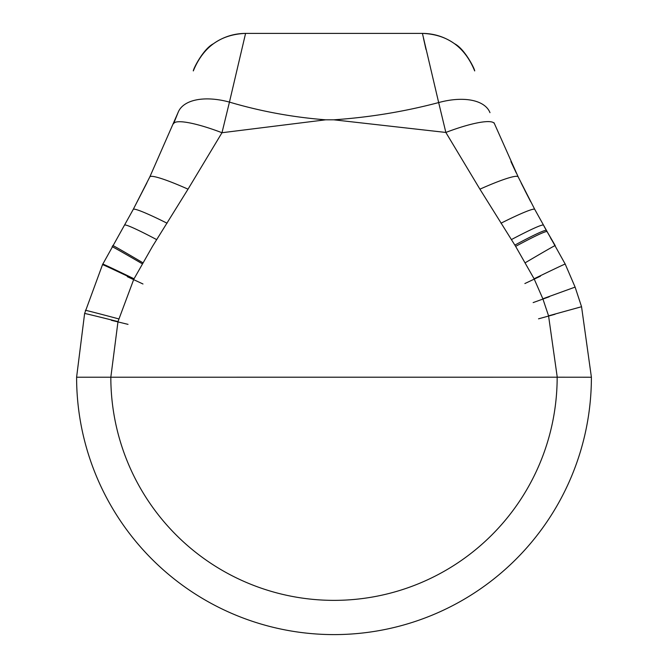 <?xml version="1.0" encoding="UTF-8"?>
<svg xmlns="http://www.w3.org/2000/svg" width="668" height="668" viewBox="0 0 668 668"><rect width="100%" height="100%" fill="white"/><g stroke="black" fill="none" stroke-linecap="round" stroke-linejoin="round"><path stroke-width="1" d="M494.036 122.762L518.168 176.87L534.767 209.41L565.203 264.077L575.106 287.098L581.552 306.721L591.397 377.228A257.397 257.397 0 0 1 333.992 634.6A257.397 257.397 0 0 1 76.603 377.211L557.246 377.203L548.562 315.839L542.85 298.788L534.091 278.781L515.462 246.074L479.916 189.178L445.848 132.448L333.816 119.814C369.521 117.359 404.466 111.614 438.667 102.571L422.418 33.4L245.582 33.4L229.45 102.104C260.695 111.347 292.759 117.251 325.633 119.814L221.985 132.723L188.025 189.169L152.546 246.283L133.809 279.216L117.994 321.592L110.83 377.203A223.162 223.162 0 0 0 334 600.365A223.162 223.162 0 0 0 557.162 377.203M557.246 377.203L591.397 377.228A257.397 257.397 0 0 1 333.992 634.6A257.397 257.397 0 0 1 76.603 377.211L84.619 313.467L102.53 264.628L133.241 209.401L149.816 176.903L178.131 112.383L173.814 123.146M425.992 49.515L423.479 38.243M423.495 38.301L424.122 41.149M333.816 119.814L325.633 119.814M550.106 236.931L544.662 227.404M529.323 199.081L524.781 190.221L529.323 199.081M513.859 167.868L510.92 161.581L513.859 167.868M511.296 162.391L515.83 172.018M530.734 201.794L524.781 190.221M516.339 173.087L510.92 161.581M525.29 262.724A55.16 0.618 -30.8 0 1 555.2 245.59L544.044 226.318M529.891 200.183L521.132 182.932M146.902 182.865L133.241 209.401A55.16 4.033 -151.8 0 1 167.058 223.212M494.437 123.755A55.16 10.446 157.7 0 0 445.848 132.448L438.667 102.571A55.16 28.799 158.5 0 1 489.978 112.658M178.131 112.383A55.16 28.966 -158.5 0 1 229.45 102.104L221.985 132.723A55.16 10.12 -157.7 0 0 173.563 123.747M188.025 189.169A55.16 5.887 -154.1 0 0 149.816 176.903M156.746 239.662A55.16 3.265 -150.7 0 0 124.624 225.133M142.818 262.741A55.16 0.651 -149.2 0 0 112.8 245.59L112.875 245.457M142.217 263.743A55.16 0.651 -149.5 0 0 112.115 246.742M134.026 278.781A55.16 0.601 -153.9 0 0 102.772 264.127M133.809 279.216A55.16 0.601 -154.1 0 0 102.53 264.628M118.72 318.886A55.16 0.434 -164.9 0 0 85.437 310.344M117.994 321.592A55.16 0.417 -165.7 0 0 84.619 313.467M518.168 176.87A55.16 5.862 154.1 0 0 479.916 189.178M548.562 315.839L581.552 306.721M534.767 209.41A55.16 4.016 151.8 0 0 500.975 223.212M542.85 298.788L575.106 287.098M543.401 225.174A55.16 3.315 150.7 0 0 511.346 239.62M534.091 278.781A55.16 0.493 -26.1 0 1 565.203 264.077M546.399 230.468A55.16 3.106 150.3 0 0 514.853 245.114M547.067 231.637A55.16 3.023 150.3 0 0 515.638 246.367M142.969 283.983L127.329 276.694M128.022 324.364L111.339 320.298M538.533 318.828L555.033 314.277M533.147 302.596L549.271 296.759M524.873 283.549L540.429 276.193M193.344 70.841C203.172 46.877 220.582 34.402 245.582 33.4C220.582 34.402 203.172 46.877 193.344 70.841C203.172 46.877 220.582 34.402 245.582 33.4C233.825 33.475 223.12 36.924 213.451 43.729C203.13 48.964 193.035 69.363 193.319 70.925M474.656 70.841C464.828 46.877 447.418 34.402 422.418 33.4C447.418 34.402 464.828 46.877 474.656 70.841C464.828 46.877 447.418 34.402 422.418 33.4C434.175 33.475 444.88 36.924 454.549 43.729C464.853 48.914 474.998 69.439 474.689 70.933M550.724 238.342L555.2 245.59"/></g></svg>
